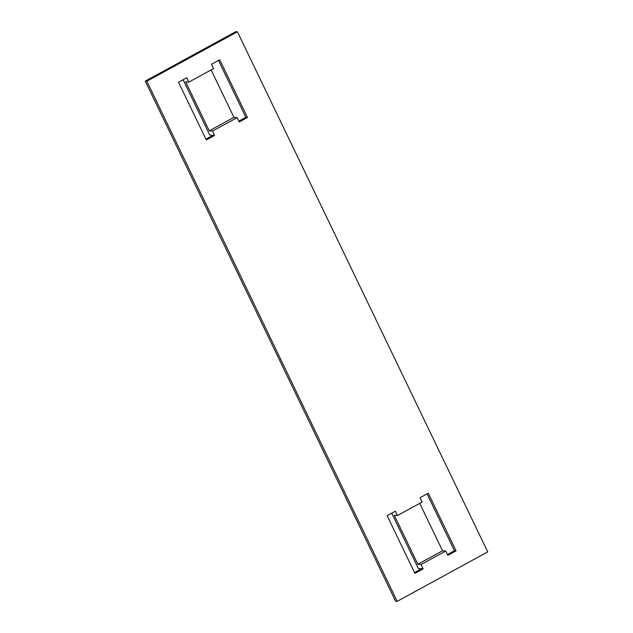 <?xml version="1.0" encoding="UTF-8"?>
<svg xmlns="http://www.w3.org/2000/svg" width="633" height="633" viewBox="0 0 633 633"><rect width="100%" height="100%" fill="white"/><g stroke="black" fill="none" stroke-linecap="round" stroke-linejoin="round"><path stroke-width="0.95" d="M183.127 79.75L209.737 135.043L214.54 135.438L212.451 131.11L209.246 130.841L185.659 81.823L188.863 82.092L186.775 77.756L178.538 82.25L206.303 139.94L214.54 135.438M188.863 82.092L213.558 68.601L211.469 64.265L219.706 59.771L247.463 117.453L245.865 117.327L238.847 121.156M247.463 117.453L239.234 121.955L237.146 117.619L233.949 117.35L211.121 69.931M237.146 117.619L212.451 131.11M233.949 117.35L209.246 130.841M423.129 568.869L414.9 573.363L387.135 515.673L395.364 511.179L397.453 515.515L394.248 515.246L417.843 564.264L421.04 564.533L423.129 568.869L418.326 568.466L391.716 513.173M419.719 503.354L442.538 550.773L445.743 551.042L421.04 564.533M442.538 550.773L417.843 564.264M445.743 551.042L447.824 555.378L456.061 550.884L428.296 493.194L420.067 497.688L422.148 502.024L397.453 515.515M395.578 601.215L397.176 601.35L487.734 551.889L237.422 31.785L146.864 81.238L145.266 81.111L395.578 601.215M397.176 601.35L146.864 81.238M237.422 31.785L235.824 31.65L145.266 81.111M414.512 572.564L421.531 568.735M447.444 554.579L454.462 550.75L427.077 493.859M212.933 135.312L205.923 139.141M245.865 117.327L218.488 60.436M456.061 550.884L454.462 550.75"/></g></svg>
